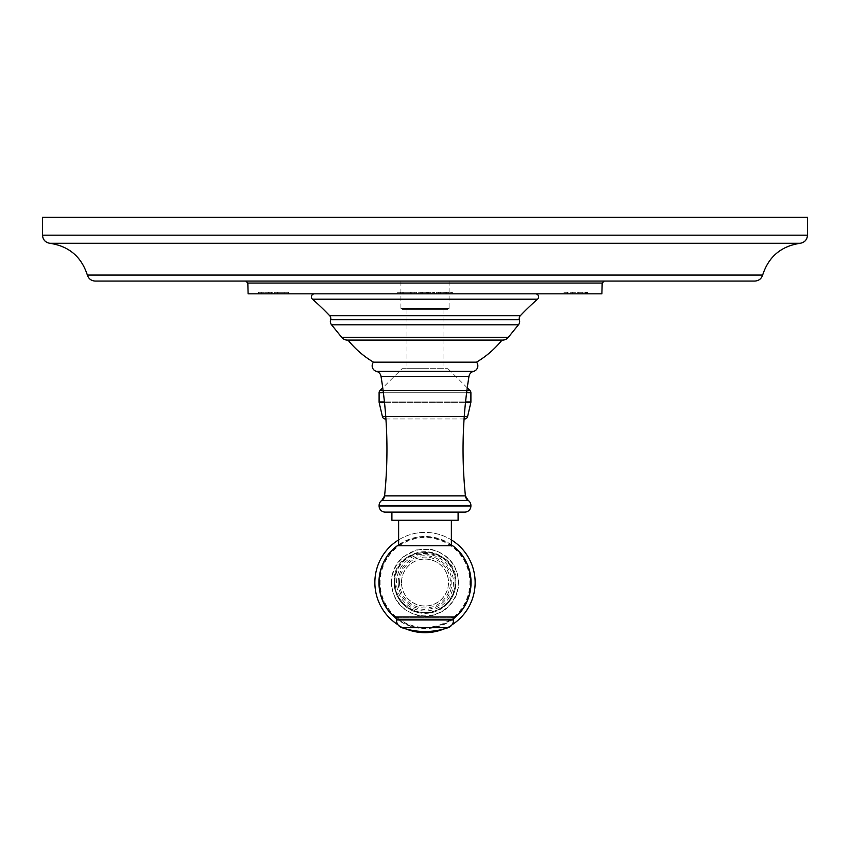 <?xml version="1.0" encoding="UTF-8"?>
<svg xmlns="http://www.w3.org/2000/svg" width="850" height="850" viewBox="0 0 850 850"><rect width="100%" height="100%" fill="white"/><g stroke="black" fill="none" stroke-linecap="round" stroke-linejoin="round"><path stroke-width="0.64" stroke-dasharray="4.25 3.19" d="M807.5 217.324L42.5 217.324M95.232 281.074L754.768 281.074M400.924 281.074L449.076 281.074L400.924 281.074L400.924 308.412L449.076 308.412L400.924 308.412A1.222 1.222 0 0 0 402.156 309.634L447.844 309.634L402.156 309.634M601.896 293.824L248.104 293.824M258.411 293.824L288.437 293.824L258.411 293.824L261.715 293.824L258.411 293.824L258.411 292.294L271.639 292.294L258.411 292.294L261.715 292.294L258.411 292.294L258.411 293.824M587.053 293.824L567.524 293.824L587.053 293.824L587.053 292.294L563.55 292.294L563.55 293.824L567.524 293.824L567.524 292.294L587.669 292.294L572.326 292.294L587.053 292.294L587.053 293.824M572.347 293.824L572.326 292.294L572.347 293.824M414.216 293.824L400.233 293.824L416.691 293.824L414.216 293.824L414.216 292.294L416.691 292.294L400.233 292.294L414.216 292.294M400.233 293.824C396.918 293.824 396.918 293.824 400.233 293.824C396.918 293.824 396.918 293.824 400.233 293.824L400.233 292.294C396.918 292.294 396.918 292.294 400.233 292.294C396.918 292.294 396.918 292.294 400.233 292.294L400.233 293.824M421.196 293.824L434.478 293.824L418.912 293.824L421.196 293.824L421.196 292.294L421.196 293.824M425.978 293.824L426.424 292.294L434.478 292.294L418.912 292.294L428.474 292.294L425.978 292.294L427.168 292.294L425.978 292.294L425.978 293.824M433.415 293.824L434.478 293.824L434.478 292.294L433.415 292.294L433.415 293.824M439.099 293.824L452.381 293.824L436.815 293.824L439.099 293.824L439.099 292.294L439.099 293.824M443.881 293.824L444.327 292.294L452.381 292.294L436.815 292.294L446.377 292.294L443.881 292.294L445.071 292.294L443.881 292.294L443.881 293.824M451.318 293.824L452.381 293.824L452.381 292.294L451.318 292.294L451.318 293.824M314.489 293.824L535.511 293.824L314.489 293.824M261.715 293.824L261.715 292.294M271.639 293.824L271.639 292.294L269.089 292.294L271.639 292.294L271.639 293.824M268.579 292.294L277.961 292.294L268.579 292.294L268.579 293.824M277.961 293.824L277.961 292.294L274.933 292.294L277.961 292.294L277.961 293.824M274.933 293.824L274.933 292.294L288.161 292.294L274.933 292.294L274.933 293.824M288.161 293.824L288.161 292.294L284.824 292.294L288.437 292.294L288.161 293.824M284.824 293.824L284.824 292.294M288.437 293.824L288.437 292.294L288.426 293.824M585.501 293.824L585.501 292.294M586.128 293.824L586.128 292.294M587.669 293.824L587.669 292.294M586.734 293.824L586.734 292.294M586.574 293.824L586.574 292.294M410.731 292.294L403.697 292.294L410.731 292.294L410.731 293.824L403.697 293.824L411.687 293.824L410.731 293.824L410.731 292.294M403.697 293.824L403.697 292.294L403.697 293.824M418.912 293.824L418.912 292.294L418.912 293.824M434.254 293.824L434.254 292.294M429.962 293.824L429.962 292.294L427.168 292.294L431.024 292.294L429.962 292.294L429.962 293.824M431.024 293.824L431.024 292.294L431.024 293.824M428.474 293.824L428.474 292.294L428.474 293.824M436.815 293.824L436.815 292.294L436.815 293.824M452.158 293.824L452.158 292.294M447.865 293.824L447.865 292.294L445.071 292.294L448.928 292.294L447.865 292.294L447.865 293.824M448.928 293.824L448.928 292.294L448.928 293.824M446.377 293.824L446.377 292.294L446.377 293.824M347.31 340.064A7.14 7.14 0 0 0 347.947 340.032L502.053 340.032A94.86 94.86 0 0 1 502.031 340.064A7.14 7.14 0 0 0 502.69 340.064L347.31 340.064M347.947 340.032A94.86 94.86 0 0 0 347.969 340.064L502.053 340.032M476.51 362.164L373.49 362.164M385.22 512.104L464.78 512.104M391.903 512.104L458.097 512.104L391.903 512.104M391.903 520.264L458.097 520.264M425 520.264L451.371 520.264L425 520.264M452.646 545.764L397.354 545.764M425 559.088A23.449 23.449 0 0 1 448.449 582.537A23.449 23.449 0 0 1 425 605.986A23.449 23.449 0 0 1 401.551 582.537A23.449 23.449 0 0 1 425 559.088M401.476 582.537A23.524 23.524 0 0 1 425 559.013A23.524 23.524 0 0 1 448.524 582.537A23.524 23.524 0 0 1 425 606.061A23.524 23.524 0 0 1 401.476 582.537A23.524 23.524 0 0 1 425 559.013A23.524 23.524 0 0 1 448.524 582.537A23.524 23.524 0 0 1 425 606.061A23.524 23.524 0 0 1 401.476 582.537M453.454 582.537A28.454 28.454 0 0 1 425 610.991A28.454 28.454 0 0 1 396.546 582.537A28.454 28.454 0 0 1 425 554.083A28.454 28.454 0 0 1 453.454 582.537M453.464 617.249A44.88 44.88 0 0 0 425 537.646A44.88 44.88 0 0 0 396.536 617.249M397.152 617.737A44.88 44.88 0 0 0 452.848 617.737M398.629 539.888A50.139 50.139 0 0 1 451.371 539.888M374.861 582.537A50.139 50.139 0 0 1 425 532.398A50.139 50.139 0 0 1 475.139 582.537A50.139 50.139 0 0 1 425 632.676A50.139 50.139 0 0 1 374.861 582.537M451.998 624.782A50.139 50.139 0 0 1 443.891 628.979M406.109 628.979A50.139 50.139 0 0 1 398.002 624.782M395.197 617.249L454.803 617.249M451.52 617.249L398.48 617.249L451.52 617.249M449.076 281.074L449.076 308.412A1.222 1.222 0 0 1 447.844 309.634M425 309.634L443.052 309.634L425 309.634M425 368.698L406.948 368.698L425 368.698M402.05 368.698L447.95 368.698L402.05 368.698L382.744 387.834M467.256 387.834L447.95 368.698M385.921 418.976L464.079 418.976M385.475 418.976L464.525 418.976M807.5 235.174L42.5 235.174M49.842 243.291L800.158 243.291M762.641 275.06L87.359 275.06M247.828 283.061L602.172 283.061M269.089 293.824L269.089 292.294L269.089 293.824M277.493 293.824L277.493 292.294M277.429 293.824L277.429 292.294M582.93 293.824L582.93 292.294M578.085 293.824L578.085 292.294M583.121 293.824L583.121 292.294M582.866 293.824L582.866 292.294M577.926 293.824L577.926 292.294M578.202 293.824L578.202 292.294M583.068 293.824L583.068 292.294M414.173 293.824L414.173 292.294M416.691 293.824L416.691 292.294L416.691 293.824M411.687 293.824L411.687 292.294L411.687 293.824M420.75 293.824L420.75 292.294L420.75 293.824M422.62 293.824L422.62 292.294M434.329 293.824L434.329 292.294M432.076 293.824L432.076 292.294M428.836 293.824L428.836 292.294M427.391 293.824L427.391 292.294M427.168 293.824L427.168 292.294L427.168 293.824M438.653 293.824L438.653 292.294L438.653 293.824M440.523 293.824L440.523 292.294M452.232 293.824L452.232 292.294M449.969 293.824L449.969 292.294M446.728 293.824L446.728 292.294M445.294 293.824L445.294 292.294M445.071 293.824L445.071 292.294L445.071 293.824M312.471 299.189L537.529 299.189M520.338 315.679L329.662 315.679M519.403 319.717L330.597 319.717M331.574 324.838L518.426 324.838M341.753 337.418L508.247 337.418M473.524 371.376L376.476 371.376M384.582 495.89L465.418 495.89M468.987 376.327L381.013 376.327M381.852 500.384L468.148 500.384M379.1 505.495L470.9 505.495M379.1 505.984L470.9 505.984M394.517 616.983L455.483 616.983M398.172 582.537A26.828 26.828 0 0 1 425 555.709A26.828 26.828 0 0 1 451.828 582.537A26.828 26.828 0 0 1 425 609.365A26.828 26.828 0 0 1 398.172 582.537M394.156 582.537A30.844 30.844 0 0 1 425 551.692A30.844 30.844 0 0 1 455.844 582.537A30.844 30.844 0 0 1 425 613.381A30.844 30.844 0 0 1 394.156 582.537M391.68 582.537A33.32 33.32 0 0 1 425 549.217A33.32 33.32 0 0 1 458.32 582.537A33.32 33.32 0 0 1 425 615.857A33.32 33.32 0 0 1 391.68 582.537M398.629 544.776A46.059 46.059 0 0 1 451.371 544.776M453.486 618.726A46.059 46.059 0 0 1 396.514 618.726M379.44 582.537A45.56 45.56 0 0 1 425 536.966A45.56 45.56 0 0 1 470.56 582.537A45.56 45.56 0 0 1 425 628.097A45.56 45.56 0 0 1 379.44 582.537M394.772 582.537A30.228 30.228 0 0 1 425 552.309A30.228 30.228 0 0 1 455.228 582.537A30.228 30.228 0 0 1 425 612.765A30.228 30.228 0 0 1 394.772 582.537M399.553 582.537A25.447 25.447 0 0 1 425 557.09A25.447 25.447 0 0 1 450.447 582.537A25.447 25.447 0 0 1 425 607.984A25.447 25.447 0 0 1 399.553 582.537M453.56 619.289L396.44 619.289M453.56 619.979L396.44 619.979M448.035 627.704L401.965 627.704M380.035 390.522L469.965 390.522M383.106 390.522L466.894 390.522M383.392 392.764L466.608 392.764M379.1 392.764L470.9 392.764M379.1 401.944L470.9 401.944M384.455 401.944L465.545 401.944M384.529 402.656L465.471 402.656M379.185 402.656L470.815 402.656M382.394 416.532L467.606 416.532M385.751 416.532L464.249 416.532M258.134 293.824L258.134 292.294L258.134 293.824M271.915 293.824L271.915 292.294L271.915 293.824M274.656 293.824L274.656 292.294L274.656 293.824M570.722 293.824L570.722 292.294M397.747 292.294L397.747 293.824M402.751 292.294L402.751 293.824M418.721 293.824L418.721 292.294L418.721 293.824M434.478 293.824L434.478 292.294M430.886 293.824L430.886 292.294M428.666 293.824L428.666 292.294M436.624 293.824L436.624 292.294L436.624 293.824M452.381 293.824L452.381 292.294M448.789 293.824L448.789 292.294M446.569 293.824L446.569 292.294M455.908 582.537C457.821 542.672 392.179 542.661 394.092 582.537C395.176 598.432 403.389 608.515 418.731 612.797L432.682 612.468L445.071 606.039C452.115 599.781 455.728 591.951 455.908 582.537M455.037 582.537C456.896 543.788 393.104 543.777 394.963 582.537C396.004 597.986 403.994 607.793 418.912 611.947C428.453 613.711 436.985 611.511 444.507 605.381C451.35 599.303 454.867 591.685 455.037 582.537M391.287 582.537C392.466 599.877 401.423 610.874 418.168 615.549C428.878 617.514 438.451 615.06 446.898 608.175C454.569 601.354 458.511 592.801 458.713 582.537C457.534 565.197 448.577 554.2 431.832 549.525L416.617 549.886L403.102 556.899C395.431 563.72 391.489 572.263 391.287 582.537M406.948 309.634L406.948 368.698M443.052 309.634L443.052 368.698"/><path stroke-width="1.27" d="M42.5 235.174L42.5 217.324L807.5 217.324L807.5 235.174C807.117 239.753 804.674 242.462 800.158 243.291L49.842 243.291C45.326 242.462 42.883 239.753 42.5 235.174L807.5 235.174M762.641 275.06C761.366 278.832 758.742 280.84 754.768 281.074L95.232 281.074C91.258 280.84 88.634 278.832 87.359 275.06L762.641 275.06C768.591 256.732 781.097 246.139 800.158 243.291M247.828 283.061L248.104 293.824L601.896 293.824L602.172 283.061L247.828 283.061L245.788 281.074M537.529 299.189L312.471 299.189A268.26 268.26 0 0 1 329.662 315.679A4.08 4.08 -90 0 1 330.597 319.717L519.403 319.717A4.08 4.08 90 0 1 520.338 315.679A268.26 268.26 0 0 1 537.529 299.189A3.06 3.06 0 0 0 535.511 293.824M312.471 299.189A3.06 3.06 0 0 1 314.489 293.824M519.403 319.717A5.504 5.504 0 0 1 518.426 324.838L508.247 337.418A7.14 7.14 0 0 1 502.69 340.064L347.31 340.064A7.14 7.14 0 0 1 341.753 337.418L508.247 337.418M330.597 319.717A5.504 5.504 0 0 0 331.574 324.838L341.753 337.418M502.031 340.064A94.86 94.86 0 0 1 476.51 362.164A5.716 5.716 0 0 1 473.524 371.376A6.12 6.12 0 0 0 468.987 376.327A454.814 454.814 0 0 0 465.418 495.89A6.12 6.12 0 0 0 468.148 500.384L381.852 500.384L384.582 495.89A6.12 6.12 0 0 1 381.852 500.384A6.12 6.12 0 0 0 379.1 505.495L379.1 505.984A6.12 6.12 0 0 0 385.22 512.104L464.78 512.104A6.12 6.12 0 0 0 470.9 505.984L379.1 505.984M347.969 340.064A94.86 94.86 0 0 0 373.49 362.164A5.716 5.716 0 0 0 376.476 371.376L473.524 371.376M373.49 362.164L476.51 362.164M470.9 505.984L470.9 505.495A6.12 6.12 0 0 0 468.148 500.384L465.418 495.89L384.582 495.89A454.814 454.814 0 0 0 381.013 376.327A6.12 6.12 0 0 0 376.476 371.376M458.097 512.104L458.097 520.264L391.903 520.264L391.903 512.104M455.483 616.983C477.126 599.101 475.639 561.871 452.646 545.764L397.354 545.764C374.361 561.871 372.874 599.101 394.517 616.983L455.483 616.983L394.517 616.983M396.536 617.249A44.88 44.88 0 0 0 397.152 617.737M452.848 617.737A44.88 44.88 0 0 0 453.464 617.249M398.002 624.782A50.139 50.139 0 0 1 398.629 539.888M451.371 539.888A50.139 50.139 0 0 1 451.998 624.782M443.891 628.979A50.139 50.139 0 0 1 406.109 628.979M398.48 617.249A2.04 2.04 0 0 0 396.44 619.289L453.56 619.289A2.04 2.04 0 0 0 451.52 617.249M396.44 619.289L396.44 619.979L453.56 619.979L453.56 619.289M396.44 619.979A8.16 8.16 -90 0 0 401.965 627.704L448.035 627.704A8.16 8.16 90 0 0 453.56 619.979M401.965 627.704A71.4 71.4 0 0 0 448.035 627.704M385.921 418.976L385.475 418.976A3.166 3.166 0 0 1 382.394 416.532L379.185 402.656A3.166 3.166 0 0 1 379.1 401.944L379.1 392.764A3.166 3.166 0 0 1 380.035 390.522L382.744 387.834M464.079 418.976L464.525 418.976A3.166 3.166 0 0 0 467.606 416.532L470.815 402.656A3.166 3.166 0 0 0 470.9 401.944L470.9 392.764A3.166 3.166 0 0 0 469.965 390.522L467.256 387.834M329.662 315.679L520.338 315.679M331.574 324.838L518.426 324.838M381.013 376.327L468.987 376.327M470.9 505.495L379.1 505.495M396.514 618.726A46.059 46.059 0 0 1 398.629 544.776M451.371 544.776A46.059 46.059 0 0 1 453.486 618.726M380.035 390.522L383.106 390.522M466.894 390.522L469.965 390.522M379.1 392.764L383.392 392.764M466.608 392.764L470.9 392.764M379.1 401.944L384.455 401.944M465.545 401.944L470.9 401.944M379.185 402.656L384.529 402.656M465.471 402.656L470.815 402.656M382.394 416.532L385.751 416.532M464.249 416.532L467.606 416.532M49.842 243.291C68.903 246.139 81.409 256.732 87.359 275.06M602.172 283.061L604.212 281.074M451.371 520.264L451.371 545.764M398.629 520.264L398.629 545.764"/></g></svg>

